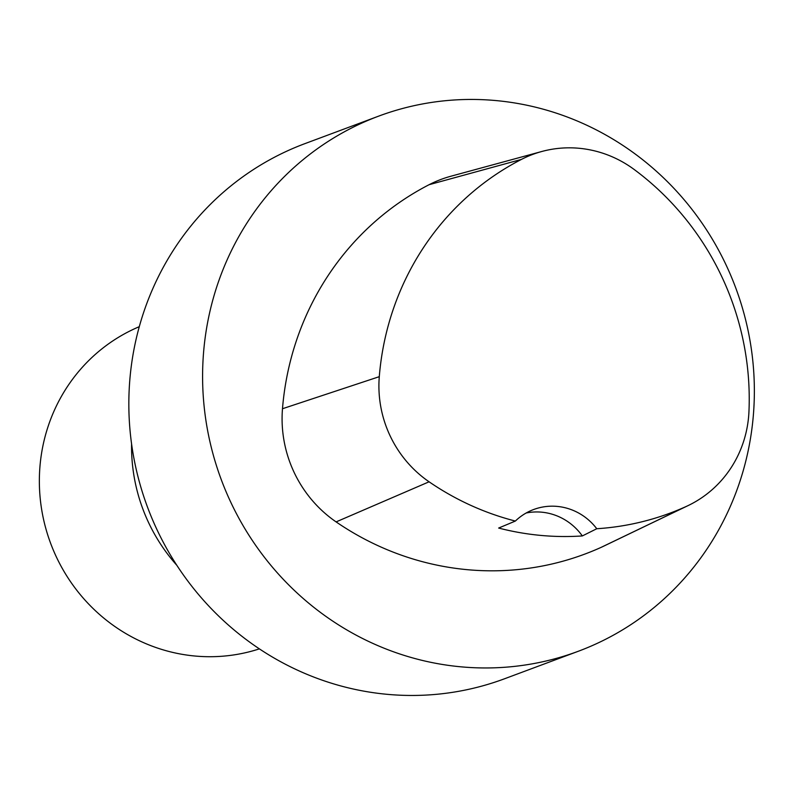 <?xml version="1.0" encoding="UTF-8"?>
<svg xmlns="http://www.w3.org/2000/svg" width="794" height="794" viewBox="0 0 794 794"><rect width="100%" height="100%" fill="white"/><g stroke="black" fill="none" stroke-linecap="round" stroke-linejoin="round"><path stroke-width="1.19" d="M203.165 358.025A285.582 274.516 -110.4 0 1 378.718 116.113A285.582 274.516 -110.4 0 1 735.701 287.805A285.582 274.516 -110.4 0 1 578.24 651.288A285.582 274.516 -110.4 0 1 203.165 358.025M688.269 505.51L603.43 546.292A121.373 116.668 -110.4 0 1 600.939 547.453A285.582 274.516 -110.4 0 1 336.1 521.896A121.373 116.668 -110.4 0 1 282.485 408.731A285.582 274.516 -110.4 0 1 429.088 184.704A121.373 116.668 -110.4 0 1 450.972 176.208L541.796 151.495A112.758 108.391 -110.4 0 1 634.267 169.559A276.967 266.238 -110.4 0 1 748.95 411.629A112.758 108.391 -110.4 0 1 688.269 505.51A112.758 108.391 -110.4 0 1 685.956 506.592A276.967 266.238 -110.4 0 1 596.77 528.735L582.33 535.94A278.476 267.687 69.6 0 1 498.652 528.05L515.366 521.053A276.967 266.238 -110.4 0 1 429.088 481.799A112.758 108.391 -110.4 0 1 379.284 376.674A276.967 266.238 -110.4 0 1 521.46 159.395A112.758 108.391 -110.4 0 1 541.796 151.495M578.24 651.288L504.488 678.791A285.582 274.516 -110.4 0 1 129.412 385.517A285.582 274.516 -110.4 0 1 304.965 143.615L378.718 116.113M259.39 648.867A172.06 165.4 -110.4 0 1 39.7 469.979A172.06 165.4 -110.4 0 1 139.278 326.681M176.854 565.328A172.06 165.4 -110.4 0 1 131.576 443.866M515.366 521.053A57.118 54.905 -110.4 0 1 533.677 509.51A57.118 54.905 -110.4 0 1 596.77 528.735M526.164 513.003A57.118 54.905 -110.4 0 1 582.33 535.94M379.284 376.674L282.485 408.731M521.46 159.395L429.088 184.704M685.956 506.592L600.939 547.453M429.088 481.799L336.1 521.896"/></g></svg>
